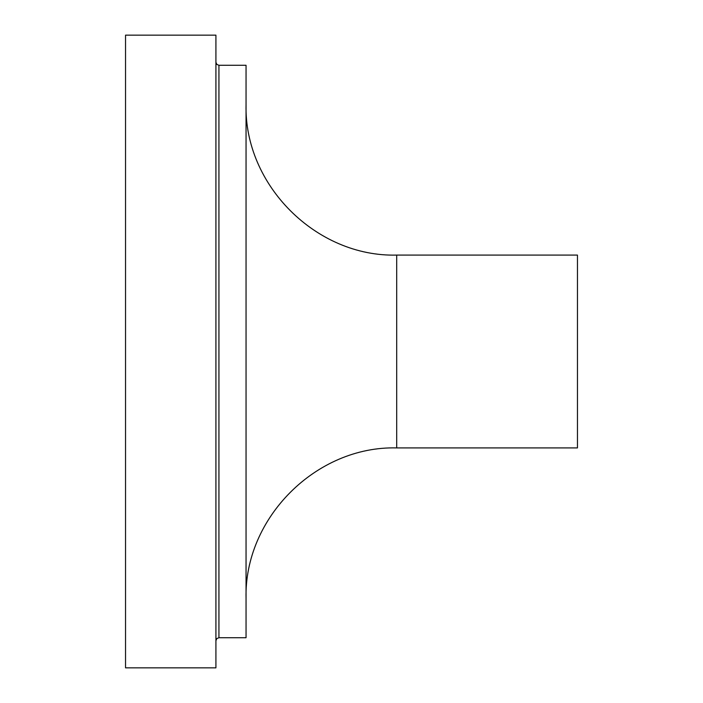 <?xml version="1.0" encoding="UTF-8"?>
<svg xmlns="http://www.w3.org/2000/svg" width="703" height="703" viewBox="0 0 703 703"><rect width="100%" height="100%" fill="white"/><g stroke="black" fill="none" stroke-linecap="round" stroke-linejoin="round"><path stroke-width="1.05" d="M125.538 351.5L125.538 35.15L215.918 35.15L215.918 667.85L125.538 667.85L125.538 351.5M218.932 65.282L218.932 637.718L246.05 637.718L246.05 65.282L218.932 65.282L216.823 64.412L215.918 62.268M396.694 255.092L396.694 447.908L577.462 447.908L577.462 255.092L396.694 255.092C316.201 257.166 243.976 184.951 246.05 104.448M218.932 637.718L216.823 638.588L215.918 640.732M396.694 447.908C316.201 445.834 243.976 518.049 246.05 598.552"/></g></svg>
